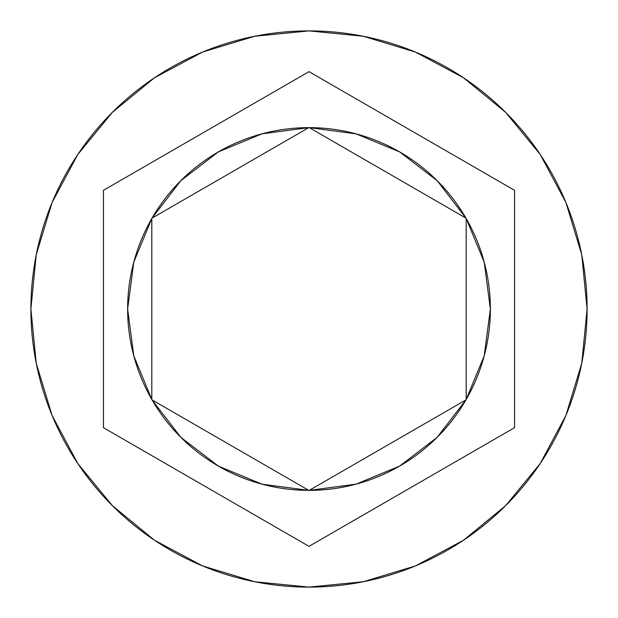 <?xml version="1.0" encoding="UTF-8"?>
<svg xmlns="http://www.w3.org/2000/svg" width="618" height="618" viewBox="0 0 618 618"><rect width="100%" height="100%" fill="white"/><g stroke="black" fill="none" stroke-linecap="round" stroke-linejoin="round"><path stroke-width="0.93" d="M30.9 309A278.1 278.1 0 0 1 309 30.9A278.1 278.1 0 0 1 587.1 309A278.1 278.1 0 0 0 309 30.9A278.1 278.1 0 0 0 30.9 309L36.246 363.253L52.067 415.427L77.768 463.508L112.352 505.648L154.492 540.232L202.573 565.933L254.747 581.754L309 587.1L363.253 581.754L415.427 565.933L463.508 540.232L505.648 505.648L540.232 463.508L565.933 415.427L581.754 363.253L587.1 309L581.754 254.747L565.933 202.573L540.232 154.492L505.648 112.352L463.508 77.768L415.427 52.067L363.253 36.246L309 30.9L254.747 36.246L202.573 52.067L154.492 77.768L112.352 112.352L77.768 154.492L52.067 202.573L36.246 254.747L30.9 309A278.1 278.1 0 0 0 309 587.1A278.1 278.1 0 0 0 587.1 309A278.1 278.1 0 0 1 309 587.1A278.1 278.1 0 0 1 30.9 309M133.766 355.79L127.632 309A181.368 181.368 0 0 0 127.632 309.015A181.368 181.368 0 0 1 151.812 218.517L133.782 262.171L127.632 309L133.782 355.829L151.812 399.483A181.368 181.368 0 0 1 127.632 309L133.782 262.171M465.957 218.115L309.232 127.632L465.957 218.115L437.165 180.672L399.684 151.928L356.053 133.843L309.232 127.632A181.368 181.368 0 0 1 465.957 218.115A181.368 181.368 0 0 0 465.941 218.092M466.188 399.483A181.368 181.368 0 0 0 466.188 218.517A181.368 181.368 0 0 1 466.188 399.483L484.218 355.829L490.368 309L484.218 262.171L466.188 218.517L466.188 399.483L466.188 218.517M465.957 399.885A181.368 181.368 0 0 1 309.232 490.368L356.053 484.157A181.368 181.368 0 0 0 437.173 437.32L465.957 399.885L309.232 490.368L465.957 399.885A181.368 181.368 0 0 1 465.949 399.9M152.043 399.885L308.768 490.368L152.043 399.885L180.835 437.328L218.316 466.072L261.947 484.157L308.768 490.368A181.368 181.368 0 0 1 152.043 399.885A181.368 181.368 0 0 0 152.059 399.908M356.053 484.157L399.684 466.072L437.165 437.328M151.812 399.483L151.812 218.517L151.812 399.483M309 71.649L514.555 190.321L514.555 427.679L309 546.351L103.445 427.679L103.445 190.321L309 71.649L514.555 190.321L309 71.649L103.445 190.321L103.445 427.679L309 546.351L514.555 427.679L514.555 190.321L514.555 427.679L309 546.351L103.445 427.679L103.445 190.321L309 71.649M484.218 262.171L490.368 309L484.234 355.79M152.059 218.092A181.368 181.368 0 0 0 152.043 218.115A181.368 181.368 0 0 1 308.768 127.632L261.947 133.843L218.316 151.928L180.835 180.672L218.316 151.928A181.368 181.368 0 0 0 218.309 151.935M180.835 180.672L152.043 218.115L308.768 127.632A181.368 181.368 0 0 0 308.745 127.632M152.043 218.115L308.768 127.632"/></g></svg>

